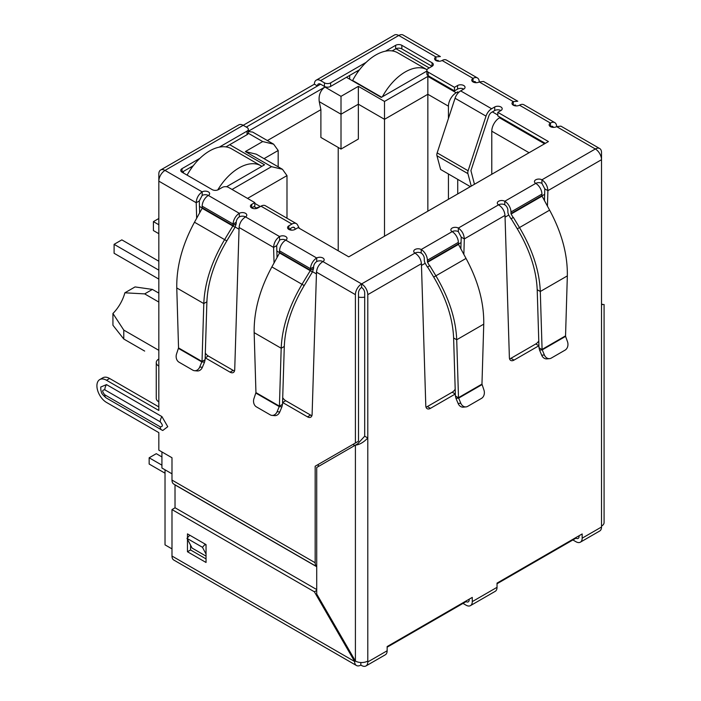 <?xml version="1.0" encoding="UTF-8"?>
<svg xmlns="http://www.w3.org/2000/svg" width="701" height="701" viewBox="0 0 701 701"><rect width="100%" height="100%" fill="white"/><g stroke="black" fill="none" stroke-linecap="round" stroke-linejoin="round"><path stroke-width="1.05" d="M467.909 173.629A4.925 2.848 -60 0 1 467.795 172.656A4.925 2.848 -60 0 1 468.119 170.764L437.161 152.897A4.925 2.848 120 0 0 436.837 154.781A4.925 2.848 120 0 0 436.951 155.753L467.909 173.629L471.256 186.115M437.161 152.897L455.054 98.254L486.012 116.129L468.119 170.764M470.353 186.641L440.631 169.484L436.951 155.753M486.012 116.129A8.754 5.056 -60 0 1 491.62 108.76L494.722 106.973A4.381 2.524 180 0 1 499.489 106.429A4.381 2.524 180 0 1 502.188 108.76A4.381 2.524 180 0 1 500.908 110.548A4.381 2.524 0 0 0 494.722 110.548L491.62 112.335A4.381 2.524 -60 0 0 488.816 116.024L470.923 170.658L474.463 184.267M463.764 89.106A4.381 2.524 0 0 0 457.569 89.106L454.476 90.893L454.476 87.318L457.569 85.531A4.381 2.524 180 0 1 462.336 84.979A4.381 2.524 180 0 1 465.043 87.318A4.381 2.524 180 0 1 463.764 89.106L460.662 90.893A8.754 5.056 120 0 0 455.054 98.254M454.476 90.893L428.162 75.699L428.162 72.124L454.476 87.318M385.506 51.173L395.653 45.311A4.381 2.524 180 0 1 401.848 45.311L432.026 62.739A4.381 2.524 180 0 1 433.314 64.527A4.381 2.524 180 0 1 432.026 66.315L428.162 68.549A4.381 2.524 0 0 0 426.874 70.337L426.874 73.912A4.381 2.524 0 0 0 428.162 75.699M426.874 70.337A4.381 2.524 0 0 0 428.162 72.124M432.026 62.739L432.026 66.315L401.848 48.886A4.381 2.524 0 0 0 395.653 48.886L392.148 50.91M359.534 69.741L330.644 86.425L330.644 82.849L366.176 62.336M324.449 86.425L320.585 84.19A4.381 2.524 60 0 0 318.394 83.971A4.381 2.524 60 0 0 317.483 85.978L314.39 84.19A8.754 5.056 60 0 1 316.204 80.177A8.754 5.056 60 0 1 320.585 80.615L324.449 82.849L324.449 86.425A4.381 2.524 0 0 0 330.644 86.425M324.449 82.849A4.381 2.524 0 0 0 330.644 82.849M219.264 147.149L247.059 131.105A4.381 2.524 0 0 0 248.338 129.317A4.381 2.524 0 0 0 247.059 127.529L243.186 125.295L314.39 84.19M477.425 77.942A8.754 5.056 -60 0 1 479.239 81.956A4.381 2.524 180 0 1 473.044 81.956A4.381 2.524 180 0 1 471.764 80.168A4.381 2.524 180 0 1 473.044 78.381A8.754 5.056 -60 0 1 477.425 77.942L446.467 60.076A8.754 5.056 120 0 0 442.086 60.505A4.381 2.524 180 0 1 435.899 60.505A4.381 2.524 180 0 1 434.62 58.718A4.381 2.524 180 0 1 435.899 56.93L398.746 35.479A8.754 5.056 -120 0 0 394.374 35.05L316.204 80.177M202.168 195.448L199.294 200.942L196.201 202.729C196.49 198.129 198.479 194.519 202.168 191.872A4.381 2.524 180 0 1 206.944 191.329A4.381 2.524 180 0 1 209.643 193.66A4.381 2.524 180 0 1 208.363 195.448A4.381 2.524 0 0 0 202.168 195.448L202.168 191.872L165.024 170.422A8.754 5.056 120 0 0 158.829 181.147L158.829 173.997A8.754 5.056 -120 0 1 160.643 169.993L238.813 124.866A8.754 5.056 -120 0 1 243.186 125.295L165.024 170.422A8.754 5.056 -120 0 0 160.643 169.993M247.059 131.105L247.059 134.68A4.381 2.524 0 0 0 248.338 132.892L248.338 129.317M247.059 134.68L225.906 146.895M193.292 165.725L182.05 172.209A4.381 2.524 180 0 1 180.762 170.422A4.381 2.524 180 0 1 182.05 168.634L199.934 158.312M545.334 143.346L497.815 115.91L497.815 112.335L548.427 141.558L348.756 256.846L298.135 227.623L295.042 229.411A4.381 2.524 180 0 1 288.847 229.411A4.381 2.524 180 0 1 287.568 227.623A4.381 2.524 180 0 1 288.847 225.836L291.949 224.048A8.754 5.056 -60 0 1 296.321 223.61L265.364 205.735A8.754 5.056 120 0 0 260.991 206.173L257.889 207.96A4.381 2.524 180 0 1 251.703 207.96L254.796 206.173L254.796 202.598L228.482 187.404A4.381 2.524 0 0 0 222.296 187.404L218.423 189.638A4.381 2.524 180 0 1 212.228 189.638L182.05 172.209L182.05 168.634M500.908 110.548L497.815 112.335M295.366 229.218L294.753 228.062A4.381 2.524 -60 0 0 294.14 227.404A4.381 2.524 -60 0 0 291.949 227.623L288.847 229.411L288.847 225.836M296.321 223.61A8.754 5.056 -60 0 1 297.557 224.933L299.336 228.316M251.703 204.385L251.703 207.96A4.381 2.524 180 0 1 250.423 206.173A4.381 2.524 180 0 1 251.703 204.385L254.796 202.598M239.321 216.898L239.321 213.323A4.381 2.524 180 0 1 244.088 212.771A4.381 2.524 180 0 1 246.796 215.111A4.381 2.524 180 0 1 245.508 216.898A4.381 2.524 0 0 0 239.321 216.898A4.381 2.524 120 0 0 236.219 222.261L233.126 224.048A8.754 5.056 -60 0 1 239.321 213.323L208.363 195.448A8.754 5.056 120 0 0 202.168 206.173L233.126 224.048L233.082 225.573L224.618 239.619L194.484 222.226L202.16 208.285L202.168 206.173M316.712 261.578L316.712 258.003L285.754 240.128A4.381 2.524 0 0 0 279.568 240.128L279.568 236.552A4.381 2.524 180 0 1 284.334 236.009A4.381 2.524 180 0 1 287.033 238.34A4.381 2.524 180 0 1 285.754 240.128A8.754 5.056 120 0 0 279.568 250.853L310.517 268.728A8.754 5.056 -60 0 1 316.712 258.003A4.381 2.524 180 0 1 321.487 257.46A4.381 2.524 180 0 1 324.186 259.791A4.381 2.524 180 0 1 322.907 261.578A4.381 2.524 0 0 0 316.712 261.578A4.381 2.524 120 0 0 313.619 266.941L310.517 268.728L310.245 270.691L302.008 284.308L271.874 266.906L279.559 252.973L279.568 250.853M455.343 393.98A6.563 3.794 -60 0 1 455.291 394.006L430.432 408.359A6.563 3.794 -60 0 1 427.154 408.683A6.563 3.794 -60 0 1 425.796 405.861L421.415 263.681C420.977 259.177 418.839 255.646 415.001 253.087A4.381 2.524 180 0 1 413.721 251.3A4.381 2.524 180 0 1 416.42 248.969A4.381 2.524 180 0 1 421.196 249.512A8.754 5.056 60 0 1 427.382 260.237L427.531 262.279L429.573 265.819L427.382 267.081L425.341 263.541A5.073 2.927 60 0 1 424.289 260.001L424.289 258.45A4.381 2.524 -120 0 0 421.196 253.087A4.381 2.524 0 0 0 415.001 253.087L361.602 283.923A8.754 5.056 120 0 0 355.407 294.648L355.407 442.997L358.509 441.209L358.509 292.86A4.381 2.524 -60 0 1 361.602 287.498A4.381 2.524 60 0 1 364.695 292.86L364.695 436.197L357.659 443.838L316.712 467.479L316.712 594.027L355.407 661.052A8.754 5.056 0 0 0 367.788 661.052L367.788 661.946A8.754 5.056 60 0 1 365.975 665.95A8.754 5.056 60 0 1 361.602 665.521L360.831 665.074A8.754 5.056 -60 0 1 356.45 665.503A8.754 5.056 -60 0 1 354.636 661.499L314.39 591.793L171.99 509.574L171.99 556.042A8.754 5.056 -60 0 0 173.804 560.055L356.45 665.503M455.396 395.872L455.983 398.343L458.664 398.107L455.396 395.872L453.617 337.97C452.776 318.324 446.134 298.03 433.709 277.079L427.592 266.958L429.783 265.697L435.899 275.817C448.912 297.785 455.852 319.095 456.71 339.757L483.751 324.151C484.093 302.814 478.187 280.908 466.025 258.424L458.489 244.404L458.34 242.362A8.754 5.056 -120 0 0 452.154 231.637A4.381 2.524 180 0 1 450.866 229.858A4.381 2.524 180 0 1 453.573 227.518A4.381 2.524 180 0 1 458.34 228.07C462.029 230.699 464.018 234.318 464.307 238.918L463.852 254.463M538.929 345.724A6.563 3.794 -60 0 1 538.876 345.751L514.017 360.104A6.563 3.794 -60 0 1 510.74 360.428A6.563 3.794 -60 0 1 509.382 357.606L505 215.426C504.562 210.922 502.424 207.391 498.586 204.832A4.381 2.524 180 0 1 497.307 203.045A4.381 2.524 180 0 1 500.006 200.705A4.381 2.524 180 0 1 504.781 201.257A8.754 5.056 60 0 1 510.968 211.982L541.926 194.107A8.754 5.056 -120 0 0 535.739 183.382A4.381 2.524 180 0 1 534.451 181.594A4.381 2.524 180 0 1 537.159 179.263A4.381 2.524 180 0 1 541.926 179.806L541.926 183.382L544.8 188.876L547.893 190.663L547.437 206.199M365.975 665.95L385.331 654.778A8.754 5.056 -120 0 0 387.145 650.773L387.145 646.559L472.272 597.401L472.272 601.616A8.754 5.056 60 0 1 470.459 605.629L495.23 591.329A8.754 5.056 -120 0 0 497.035 587.324L497.035 583.109L582.172 533.952L582.172 538.166L601.519 527.003L601.519 304.479C604.91 304.479 604.91 304.479 601.519 304.479C604.91 304.479 604.91 304.479 601.519 304.479L601.519 159.705L547.893 190.663C547.604 186.063 545.615 182.444 541.926 179.806L595.333 148.98L556.629 126.636A4.381 2.524 180 0 1 550.443 126.636A4.381 2.524 180 0 1 549.155 124.848A4.381 2.524 180 0 1 550.443 123.061A8.754 5.056 -60 0 1 554.815 122.631A8.754 5.056 -60 0 1 556.629 126.636L560.896 126.136L599.705 148.542A8.754 5.056 -60 0 1 601.519 152.555L601.519 159.705A8.754 5.056 -120 0 0 595.333 148.98A8.754 5.056 -60 0 1 599.705 148.542M554.815 122.631L523.857 104.756A8.754 5.056 120 0 0 519.485 105.185A4.381 2.524 180 0 1 513.29 105.185A4.381 2.524 180 0 1 512.01 103.397A4.381 2.524 180 0 1 513.29 101.61L513.29 105.185L515.594 105.036M442.086 60.505L473.044 78.381L473.044 81.956A4.381 2.524 -60 0 1 475.234 81.737A4.381 2.524 -60 0 1 475.979 82.692M519.485 105.185L550.443 123.061L550.443 126.636A4.381 2.524 -60 0 1 552.633 126.417A4.381 2.524 -60 0 1 553.378 127.372M541.926 195.658L542.075 196.149L511.117 214.015L510.968 213.533L541.926 195.658L541.926 194.107M541.926 183.382A4.381 2.524 0 0 0 535.739 183.382L504.781 201.257L504.781 204.832A4.381 2.524 60 0 1 507.875 210.195L507.875 211.746A5.073 2.927 60 0 0 508.926 215.286L510.968 218.826L513.369 217.441L519.485 227.562C532.497 249.521 539.437 270.84 540.296 291.502L542.083 349.405L565.549 335.858L567.337 275.896C567.679 254.559 561.773 232.644 549.61 210.16L542.075 196.149M510.968 213.533L510.968 211.982M511.117 214.015L513.158 217.555M513.369 217.441L511.178 218.703L517.294 228.824C529.711 249.74 536.344 270.034 537.203 289.715L540.296 291.502L567.337 275.896M565.549 335.858L565.584 336.375L542.25 349.852L538.981 347.617L537.203 289.715M544.379 354.969L541.698 355.205L539.568 350.088L542.25 349.852L544.379 354.969A6.563 5.179 84.9 0 0 549.54 358.649A6.563 5.179 84.9 0 0 551.275 358.088L565.085 350.123A6.563 5.179 84.9 0 0 567.477 341.632L565.584 336.375M539.568 350.088L538.981 347.617M541.698 355.205A6.563 5.179 84.9 0 0 546.859 358.886L549.54 358.649M504.781 204.832A4.381 2.524 0 0 0 498.586 204.832L458.34 228.07L458.34 231.645L461.214 237.131L464.307 238.918L505 215.426M460.864 249.039L461.214 237.131M425.989 407.123A6.563 3.794 120 0 0 427.338 406.571L452.198 392.218A6.563 3.794 120 0 0 455.194 389.221M509.574 358.859A6.563 3.794 120 0 0 510.924 358.316L535.783 343.963A6.563 3.794 120 0 0 538.78 340.966M544.449 200.775L544.8 188.876M483.751 324.151L481.964 384.113L458.498 397.66L456.71 339.757L453.617 337.97M481.964 384.113L483.892 389.896A6.563 5.179 -95.1 0 1 481.499 398.378L467.69 406.352A6.563 5.179 -95.1 0 1 465.955 406.904A6.563 5.179 -95.1 0 1 460.794 403.224L458.664 398.107L481.999 384.63M460.794 403.224L458.112 403.469L455.983 398.343M458.112 403.469A6.563 5.179 84.9 0 0 463.273 407.15L465.955 406.904M313.619 266.941L313.566 268.465L310.473 270.253L279.611 252.43M313.566 268.465L312.427 271.953L279.559 252.973M271.874 266.906C259.729 289.373 253.823 311.279 254.156 332.642L281.189 348.248L279.41 406.151L282.503 404.363L284.291 346.46C285.132 326.815 291.765 306.512 304.199 285.57L312.427 271.953M284.291 346.46L281.189 348.248C282.047 327.612 288.987 306.293 302.008 284.308L304.199 285.57M255.944 392.604L279.41 406.151L277.105 411.715A6.563 5.179 95.1 0 1 271.953 415.395A6.563 5.179 95.1 0 1 270.218 414.843L256.408 406.869A6.563 5.179 95.1 0 1 254.016 398.387L255.944 392.604L254.156 332.642M282.503 404.363L281.925 406.834L279.243 406.598L255.909 393.121M271.953 415.395L274.634 415.64A6.563 5.179 -84.9 0 0 279.787 411.96L281.925 406.834M236.219 222.261L236.176 223.785L233.082 225.573L202.221 207.75M236.176 223.785L235.037 227.264L202.16 208.285M194.484 222.226C182.33 244.693 176.424 266.599 176.766 287.953L203.798 303.568L202.019 361.471L205.113 359.683L206.891 301.78C207.741 282.135 214.375 261.832 226.8 240.89L235.037 227.264M206.891 301.78L203.798 303.568C204.657 282.924 211.597 261.613 224.618 239.619L226.8 240.89M178.545 347.915L202.019 361.471L199.715 367.035A6.563 5.179 95.1 0 1 194.563 370.715A6.563 5.179 95.1 0 1 192.819 370.154L179.009 362.18A6.563 5.179 95.1 0 1 176.626 353.698L178.545 347.915L176.766 287.953M205.113 359.683L204.534 362.154L201.853 361.918L178.518 348.441M194.563 370.715L197.244 370.952A6.563 5.179 -84.9 0 0 202.396 367.271L204.534 362.154M421.415 263.681L367.788 294.648A8.754 5.056 -120 0 0 361.602 283.923L361.602 287.498M458.34 231.645A4.381 2.524 0 0 0 452.154 231.645L421.196 249.512L421.196 253.087M320.585 80.615L398.746 35.479A8.754 5.056 -60 0 1 403.128 35.05L440.386 56.562L435.899 56.93L435.899 60.505L438.195 60.356M579.079 535.739L579.079 536.379A4.381 2.524 60 0 1 578.167 538.386A4.381 2.524 60 0 1 575.977 538.166L497.035 583.749M469.179 599.189L469.179 599.828A4.381 2.524 60 0 1 468.268 601.835A4.381 2.524 60 0 1 466.086 601.616L387.145 647.198M364.695 436.197L367.788 437.985C363.661 442.331 359.534 444.714 355.407 445.135L355.407 661.052L354.636 661.499L171.99 556.042M601.519 526.109A8.754 5.056 0 0 0 604.087 522.534L604.087 304.479M483.506 81.456L479.239 81.956L513.29 101.61L517.785 101.242L483.506 81.456M279.568 240.128L276.693 245.622L273.592 247.409C273.889 242.818 275.879 239.199 279.568 236.552L245.508 216.898C241.679 219.448 239.54 222.979 239.094 227.492L234.721 369.672A6.563 3.794 60 0 1 233.363 372.494A6.563 3.794 60 0 1 230.077 372.17L205.218 357.817A6.563 3.794 60 0 1 205.174 357.79M367.788 294.648L367.788 661.052M361.602 283.923L322.907 261.578C319.069 264.128 316.931 267.659 316.493 272.172L312.111 414.352A6.563 3.794 60 0 1 310.753 417.174A6.563 3.794 60 0 1 307.467 416.85L282.617 402.497A6.563 3.794 60 0 1 282.564 402.47M277.044 257.53L276.693 245.622M274.056 262.954L273.592 247.409L239.094 227.492M282.713 397.712A6.563 3.794 -120 0 0 285.71 400.709L310.569 415.062A6.563 3.794 -120 0 0 311.919 415.614M205.314 353.032A6.563 3.794 -120 0 0 208.311 356.029L233.17 370.382A6.563 3.794 -120 0 0 234.52 370.925M199.654 212.841L199.294 200.942M196.666 218.265L196.201 202.729L158.829 181.147L158.829 366.141A8.754 5.056 180 0 1 156.262 362.566A8.754 5.056 180 0 1 158.829 358.991M156.262 362.566L156.262 398.308A8.754 5.056 0 0 0 158.829 401.883L158.829 410.462L106.508 380.257A13.573 7.834 -120 0 0 99.726 379.591A13.573 7.834 -120 0 0 96.913 385.804A13.573 7.834 -120 0 0 106.508 402.427L158.829 432.631L158.829 450.147L171.99 457.744L171.99 480.08L315.161 562.745L315.161 466.226L318.263 464.439L318.263 466.586M158.829 406.887L109.61 378.47A13.573 7.834 -120 0 0 102.819 377.804L99.726 379.591M206.041 556.121L192.109 548.077L186.983 538.35L189.787 535.222L205.262 544.16L202.458 547.288L206.041 554.079M206.041 545.623L205.262 544.16M186.983 538.35L202.458 547.288M315.161 466.226L355.407 442.997M104.808 394.829A6.782 3.917 120 0 0 106.21 397.931C99.954 392.613 101.873 392.227 100.839 390.203L100.742 387.031L106.508 384.604L161.922 416.596L167.758 426.699L162.772 430.484L161.624 429.923A6.782 3.917 -60 0 1 160.222 426.821L104.808 394.829C102.004 391.544 102.004 389.87 104.808 389.817L160.222 421.818C163.026 425.104 163.026 426.769 160.222 426.821M171.99 480.08A8.754 5.056 -60 0 0 173.804 484.093L316.712 566.601A8.754 5.056 -60 0 1 315.161 562.745M175.031 507.813L175.013 484.908L316.712 566.715M582.172 538.166A8.754 5.056 60 0 1 580.358 542.18A8.754 5.056 60 0 1 575.977 541.742L572.883 539.954M601.519 527.003A8.754 5.056 60 0 1 599.705 531.007L580.358 542.18M470.459 605.629A8.754 5.056 60 0 1 466.086 605.191L462.984 603.403M360.831 662.506L360.831 665.074M187.465 537.816L187.465 533.882L206.041 544.607L206.041 562.474L187.465 551.757L187.465 539.271M318.219 598.426L318.219 596.63M316.712 589.559L175.084 507.787L171.99 509.574M190.558 545.141L190.558 549.97L206.041 558.907M316.712 590.452L314.39 591.793M190.558 549.97L187.465 551.757M158.829 293.123L152.406 289.417L135.056 286.928L124.866 292.808L144.669 293.885L158.829 302.061M158.829 350.325L123.77 330.083L112.931 313.478A28.461 16.43 120 0 0 124.866 292.808M165.024 469.801L165.024 544.87L171.99 548.892M171.99 473.823L161.922 468.014L161.922 451.935M183.443 173.016L183.443 171.412M246.288 127.083L320.585 84.19M349.685 79.187L349.685 75.428M291.669 230.138L289.627 228.964M458.673 92.418L457.727 91.875L457.727 93.443M457.727 179.351L457.727 193.932M497.815 115.017L492.4 111.888M395.977 48.719L429.24 67.927M426.874 71.073L381.256 97.413L346.434 77.303M229.718 144.686L264.549 164.796L226.519 186.755M248.338 131.262L324.913 87.047C320.383 90.385 318.491 95.257 319.253 101.654L341.01 114.219L358.351 104.204L384.507 119.31L384.507 236.202M448.438 118.46L448.438 106.175A10.944 6.318 -60 0 1 456.176 92.769L457.727 91.875M500.286 117.339L499.515 117.786A10.944 6.318 120 0 0 491.778 131.192L491.778 174.269M255.418 208.67L256.496 208.048A10.944 6.318 -60 0 1 259.536 207.014M356.651 71.406L357.799 72.072M190.409 167.39L191.557 168.056M448.438 199.294L448.438 173.988M232.04 189.463L271.515 166.672L245.359 151.574L262.691 141.558L273.635 144.178L278.174 150.496L278.174 166.812M273.635 144.178L252.675 132.077L248.338 131.534M245.359 151.574L256.303 154.185L282.459 169.291L286.989 175.609L286.989 218.221M271.515 166.672L282.459 169.291M324.913 87.047L341.01 96.344L358.351 86.337L384.507 101.435L427.847 76.409L427.847 94.284L448.438 106.175M384.507 101.435L384.507 119.31L427.847 94.284L427.847 211.176M358.351 86.337L358.351 139.061L341.01 149.068L341.01 96.344M267.379 140.568L320.892 109.671L319.253 101.654M338.224 250.765L338.224 147.455M341.01 149.068L320.892 137.449L320.892 109.671M112.931 313.478L112.931 325.238L123.77 339.012L144.669 351.078M152.406 289.417L144.669 293.885M123.77 339.012L123.77 330.083M161.922 456.938L156.279 453.678L149.155 457.788L161.922 465.157M149.155 457.788L149.155 464.044L165.024 473.201M382.413 96.747A43.777 25.28 -60 0 1 405.248 71.949A43.777 25.28 -60 0 1 427.014 69.706L397.73 52.794A43.777 25.28 120 0 0 375.841 54.967A43.777 25.28 120 0 0 352.621 80.475L352.621 80.878M381.616 97.211L352.621 80.475M217.748 189.953A43.777 25.28 -60 0 1 239.006 167.925A43.777 25.28 -60 0 1 260.903 165.751L231.488 148.778A43.777 25.28 120 0 0 209.599 150.943A43.777 25.28 120 0 0 187.097 175.127M260.903 165.751A43.777 25.28 -60 0 1 261.85 166.356M158.829 224.758L153.414 221.63L153.414 230.568L158.829 233.696M158.829 270.157L114.097 244.334L121.834 239.865L158.829 261.219M114.097 244.334L114.097 253.271L158.829 279.094M153.414 221.63L158.829 218.502M460.662 90.893L491.62 108.76M457.569 89.106L457.569 85.531M401.848 48.886L401.848 45.311M395.653 48.886L395.653 45.311M494.722 106.973L494.722 110.548M294.753 228.062L293.255 227.203M291.949 224.048L260.991 206.173M549.61 210.16L517.294 228.824M452.198 392.218L455.291 394.006M427.338 406.571L430.432 408.359M510.924 358.316L514.017 360.104M535.783 343.963L538.876 345.751M427.382 260.237L458.34 242.362M458.34 243.913L427.382 261.788M458.489 244.404L427.531 262.279M433.709 277.079L466.025 258.424M277.105 411.715L279.787 411.96M199.715 367.035L202.396 367.271M316.493 272.172L355.407 294.648M282.617 402.497L285.71 400.709M233.17 370.382L230.077 372.17M208.311 356.029L205.218 357.817M158.829 366.141L158.829 401.883M106.508 380.257L109.61 378.47M310.569 415.062L307.467 416.85M161.922 416.596A6.782 3.917 120 0 0 160.222 421.818M106.508 384.604A6.782 3.917 120 0 0 104.808 389.817M161.922 430.072A6.782 3.917 -60 0 1 161.624 429.923L106.21 397.931M367.788 661.946L387.145 650.773M472.272 601.616L497.035 587.324M544.633 194.335L541.961 195.877M508.786 215.032L505.053 217.179M461.056 242.59L458.375 244.132M425.2 263.287L421.467 265.442M364.695 297.128A10.944 6.318 180 0 1 358.509 297.128M353.865 443.891L353.865 446.029M316.431 273.933L312.576 271.699M279.62 252.675L276.851 251.081M239.041 229.245L235.185 227.019M202.23 207.995L199.461 206.392M262.691 141.558L248.294 133.251M427.847 76.409L456.176 92.769M499.515 117.786L544.563 143.793M256.496 208.048L254.025 206.62M264.04 158.654L278.174 150.496M247.523 198.401L286.989 175.609M491.778 131.192L529.08 152.73M601.519 304.155L603.21 304.479L602.378 304.584M260.325 206.558L254.796 203.36"/></g></svg>
